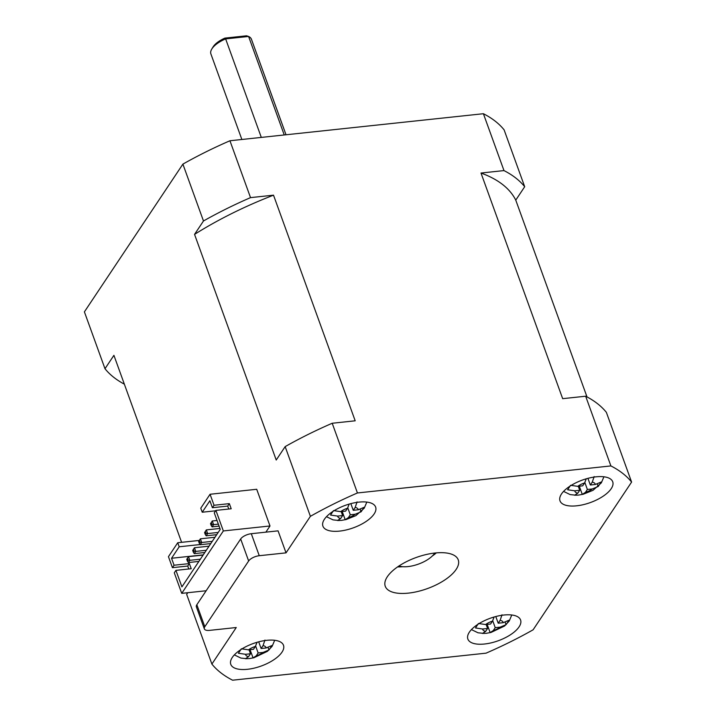 <?xml version="1.0" encoding="UTF-8"?>
<svg xmlns="http://www.w3.org/2000/svg" width="716" height="716" viewBox="0 0 716 716"><rect width="100%" height="100%" fill="white"/><g stroke="black" fill="none" stroke-linecap="round" stroke-linejoin="round"><path stroke-width="1.07" d="M434.728 553.047A21.561 9.183 -19.9 0 1 407.941 566.598A21.561 9.183 -19.9 0 1 398.964 565.989M402.768 566.714A30.188 12.852 -19.9 0 1 397.631 566.893M436.33 552.886A30.188 12.852 -19.9 0 1 432.267 556.037M408.371 593.125A38.807 16.522 -19.9 0 1 385.253 586.27A38.807 16.522 -19.9 0 1 416.121 557.522A38.807 16.522 -19.9 0 1 458.24 559.849A38.807 16.522 -19.9 0 1 408.371 593.125M248.649 560.986A8.628 3.669 -19.9 0 1 259.264 555.714L286.033 552.859L310.395 516.326A230.704 98.226 160.1 0 1 357.436 492.966L610.891 465.928A230.704 98.226 160.1 0 1 631.602 482.065L533.107 629.803A230.704 98.226 160.1 0 1 486.057 653.162L232.602 680.2A230.704 98.226 160.1 0 1 211.891 664.063L236.253 627.529L209.484 630.384A8.628 3.669 -19.9 0 1 204.346 628.863A8.628 3.669 -19.9 0 1 204.803 626.742L248.649 560.986L240.674 538.978A8.628 3.669 160.1 0 1 251.298 533.706L278.068 530.851L286.033 552.859M374.128 513.963A28.031 11.93 -19.9 0 1 346.374 529.921A28.031 11.93 -19.9 0 1 322.916 526.153A28.031 11.93 -19.9 0 1 345.21 505.389A28.031 11.93 -19.9 0 1 375.632 507.071A28.031 11.93 -19.9 0 1 374.128 513.963M469.365 632.165A28.031 11.93 -19.9 0 1 497.119 616.207A28.031 11.93 -19.9 0 1 520.577 619.975A28.031 11.93 -19.9 0 1 498.282 640.739A28.031 11.93 -19.9 0 1 467.861 639.057A28.031 11.93 -19.9 0 1 469.365 632.165M576.702 505.809A28.031 11.93 -19.9 0 1 560.002 500.86A28.031 11.93 -19.9 0 1 582.296 480.096A28.031 11.93 -19.9 0 1 612.717 481.778A28.031 11.93 -19.9 0 1 576.702 505.809M266.8 640.319A28.031 11.93 -19.9 0 1 283.491 645.268A28.031 11.93 -19.9 0 1 261.197 666.032A28.031 11.93 -19.9 0 1 230.785 664.35A28.031 11.93 -19.9 0 1 266.8 640.319M215.641 510.794L202.234 512.226L209.886 500.744L212.41 507.716L214.048 505.263L210.065 494.264L200.775 508.19L202.234 512.226M199.299 540.437L177.738 542.737L168.448 556.672L172.431 567.681L174.069 565.228L171.545 558.256L179.197 546.773L177.738 542.737M200.113 544.545L179.197 546.773M211.274 522.564L211.936 524.398L213.601 524.649L212.267 520.988L210.531 523.673L212.267 520.988L217.029 520.478M211.936 524.398L211.193 525.508L212.115 526.878L213.601 524.649L218.362 524.148M211.193 525.508L210.531 523.673M205.331 531.478L205.993 533.313L207.649 533.572L206.324 529.903L204.588 532.588L206.324 529.903L219.919 528.453M205.993 533.313L205.25 534.422L206.163 535.801L207.649 533.572L218.192 532.444M205.25 534.422L204.588 532.588M199.388 540.392L200.05 542.227L201.706 542.486L200.382 538.817L198.645 541.511L200.382 538.817L214.988 537.26M200.05 542.227L199.308 543.346L200.22 544.715L201.706 542.486L212.249 541.359M199.308 543.346L198.645 541.511M193.436 549.306L194.108 551.141L195.763 551.401L194.439 547.731L192.694 550.425L194.439 547.731L209.036 546.174M194.108 551.141L193.365 552.26L194.278 553.629L195.763 551.401L206.306 550.273M193.365 552.26L192.694 550.425M187.494 558.22L188.156 560.055L189.821 560.315L188.487 556.645L186.751 559.339L188.487 556.645L203.093 555.088M188.156 560.055L187.413 561.174L188.335 562.543L189.821 560.315L200.364 559.196M187.413 561.174L186.751 559.339M204.821 552.501L194.278 553.629M210.764 543.587L200.22 544.715M219.078 526.135L212.115 526.878M198.878 561.425L188.335 562.543M216.706 534.673L206.163 535.801M210.065 494.264L256.713 489.279L269.995 525.974L223.347 530.95L215.91 510.401L231.205 508.772L229.344 503.634L227.706 506.087L228.771 509.031M181.604 542.325L113.916 355.333L104.984 368.722L84.398 311.863L182.893 164.125L203.478 220.984L194.546 234.383L276.224 460.021L285.156 446.623L310.395 516.326M211.891 664.063L186.661 594.361L187.753 592.714M269.995 525.974L265.878 532.149M215.91 510.401L214.272 512.853L220.251 529.366L181.909 586.869L175.93 570.366L174.292 572.818L181.73 593.358L223.347 530.95M188.8 568.987L187.735 566.043L189.364 563.59L174.069 565.228M175.93 570.366L191.226 568.728L189.364 563.59M227.706 506.087L212.41 507.716M203.237 554.873L171.545 558.256M229.344 503.634L214.048 505.263M187.735 566.043L172.431 567.681M206.154 590.754L181.73 593.358M284.243 134.966L248.586 36.453L246.519 35.8L224.887 38.109L225.638 38.897L248.586 36.453A21.561 9.183 -19.9 0 1 251.441 39.255L286.024 134.778M241.865 139.486L210.898 53.933A21.561 9.183 -19.9 0 1 211.811 49.001A21.561 9.183 -19.9 0 1 225.638 38.897L261.304 137.409M224.887 38.109A19.404 8.261 160.1 0 0 213.082 46.925L211.811 49.001M182.893 164.125A230.704 98.226 -19.9 0 1 229.943 140.757L483.398 113.719A230.704 98.226 -19.9 0 1 504.109 129.856L524.694 186.724A230.704 98.226 160.1 0 0 503.983 170.587L481 173.039A215.606 91.8 -19.9 0 1 515.762 200.122L587.004 396.915M357.078 501.871L355.181 507.429A10.785 4.591 -19.9 0 1 358.197 509.774L364.095 507.331L361.124 511.788L355.226 514.231A10.785 4.591 -19.9 0 1 348.37 517.641L345.193 519.7L341.469 520.38L337.549 520.514L340.718 518.456A10.785 4.591 -19.9 0 1 337.701 516.102L330.532 515.055L333.504 510.598L340.673 511.645A10.785 4.591 -19.9 0 1 347.529 508.244L349.175 504.091M366.834 502.086L364.229 508.172L355.915 515.627L345.9 519.628L345.193 519.7L342.221 511.484M348.37 517.641L350.285 514.759L347.779 507.841M361.124 511.788L360.246 509.371M350.285 514.759L355.226 514.231M358.197 509.774L353.257 510.302L350.84 503.634M353.257 510.302L355.181 507.429M347.529 508.244L345.613 511.117L340.673 511.645M337.701 516.102L342.642 515.574L340.718 518.456M342.642 515.574L341.192 511.591M264.947 640.068L263.041 645.626A10.785 4.591 -19.9 0 1 266.057 647.98L271.955 645.528L268.983 649.985L263.085 652.437A10.785 4.591 -19.9 0 1 256.23 655.838L253.052 657.897L249.329 658.577L245.409 658.711L248.577 656.653A10.785 4.591 -19.9 0 1 245.561 654.299L238.392 653.252L241.364 648.794L248.533 649.842A10.785 4.591 -19.9 0 1 255.388 646.441L257.035 642.297M274.693 640.283L272.134 646.306L267.471 651.3L253.759 657.825L253.052 657.897L250.081 649.68M266.057 647.98L261.116 648.499L258.7 641.831M261.116 648.499L263.041 645.626M255.388 646.441L253.473 649.322L248.533 649.842M245.561 654.299L250.502 653.78L248.577 656.653M256.23 655.838L258.145 652.956L263.085 652.437M250.502 653.78L249.052 649.788M258.145 652.956L255.639 646.038M268.983 649.985L268.106 647.568M502.023 614.775L500.126 620.333A10.785 4.591 -19.9 0 1 503.142 622.687L509.04 620.235L506.069 624.692L500.171 627.144A10.785 4.591 -19.9 0 1 493.315 630.545L490.138 632.604L486.415 633.293L482.495 633.418L485.663 631.36A10.785 4.591 -19.9 0 1 482.647 629.015L475.478 627.959L478.449 623.502L485.618 624.549A10.785 4.591 -19.9 0 1 492.474 621.148L494.121 617.004M511.779 614.99L509.219 621.014L504.556 626.017L490.845 632.532L490.138 632.604L487.166 624.388M492.474 621.148L490.558 624.03L485.618 624.549M482.647 629.015L487.587 628.487L486.137 624.495M487.587 628.487L485.663 631.36M493.315 630.545L495.23 627.672L500.171 627.144M503.142 622.687L498.202 623.206L500.126 620.333M495.23 627.672L492.724 620.745M506.069 624.692L505.192 622.276M498.202 623.206L495.785 616.539M594.164 476.579L592.257 482.137A10.785 4.591 -19.9 0 1 595.282 484.481L601.18 482.038L598.209 486.495L592.311 488.947A10.785 4.591 -19.9 0 1 585.455 492.348L582.278 494.407L578.555 495.087L574.635 495.221L577.803 493.163A10.785 4.591 -19.9 0 1 574.787 490.809L567.618 489.762L570.589 485.305L577.758 486.352A10.785 4.591 -19.9 0 1 584.614 482.951L586.261 478.798M603.919 476.793L601.315 482.879L593 490.335L582.985 494.335L582.278 494.407L579.307 486.191M574.787 490.809L579.718 490.29L578.277 486.298M579.718 490.29L577.803 493.163M585.455 492.348L587.371 489.467L584.865 482.548M587.371 489.467L592.311 488.947M595.282 484.481L590.342 485.009L592.257 482.137M584.614 482.951L582.699 485.824L577.758 486.352M598.209 486.495L597.332 484.079M590.342 485.009L587.925 478.342M204.803 626.742L196.837 604.734A8.628 3.669 160.1 0 0 196.372 606.855L204.346 628.863M196.837 604.734L240.674 538.978M481 173.039L562.669 398.669L585.661 396.216A230.704 98.226 -19.9 0 1 606.371 412.353L631.602 482.065M285.156 446.623A230.704 98.226 -19.9 0 1 332.206 423.254L355.19 420.802L273.512 195.173L250.528 197.625A230.704 98.226 160.1 0 0 203.478 220.984M332.206 423.254L357.436 492.966M585.661 396.216L610.891 465.928M194.546 234.383A215.606 91.8 -19.9 0 1 273.512 195.173M515.762 200.122L524.694 186.724M483.398 113.719L503.983 170.587M104.984 368.722A230.704 98.226 160.1 0 0 124.351 384.161M229.943 140.757L250.528 197.625M259.264 555.714L251.298 533.706M339.223 520.532L333.047 519.879L326.487 516.692M247.083 658.729L240.907 658.076L234.347 654.889M484.168 633.436L477.993 632.783L471.432 629.597M576.308 495.239L570.133 494.586L563.573 491.4"/></g></svg>
